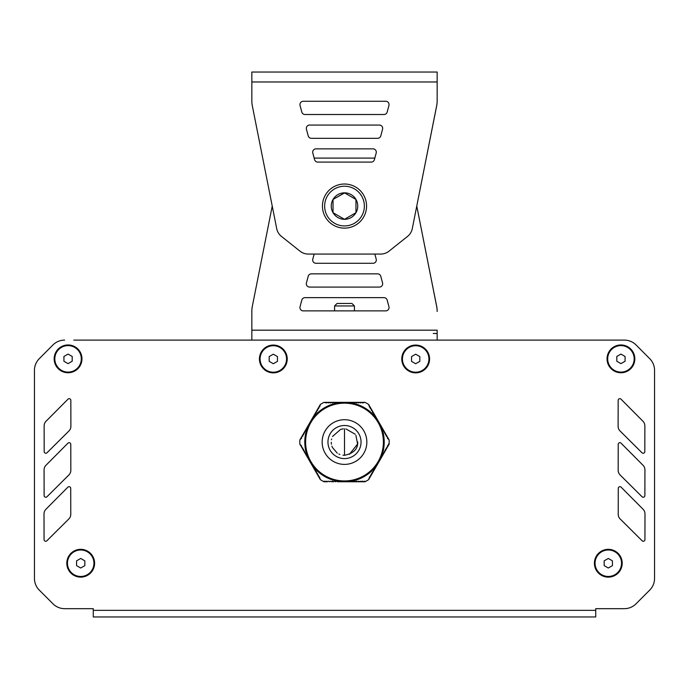 <?xml version="1.0" encoding="UTF-8"?>
<svg xmlns="http://www.w3.org/2000/svg" width="689" height="689" viewBox="0 0 689 689"><rect width="100%" height="100%" fill="white"/><g stroke="black" fill="none" stroke-linecap="round" stroke-linejoin="round"><path stroke-width="1.03" d="M368.658 404.469L369.537 407.233L370.449 407.578L368.658 404.469A44.673 44.673 0 0 0 364.972 402.342L345.508 402.342L344.733 402.962L343.406 402.35M349.978 402.721L349.065 402.6A39.712 39.712 0 0 1 349.978 402.721L351.45 402.342L352.673 402.962L353.431 402.342L354.663 402.962L355.421 402.342L356.652 402.962L357.41 402.342L358.633 402.962L359.391 402.342L360.623 402.962L361.38 402.342L362.603 402.962L364.972 402.342M345.594 402.35L324.028 402.342L326.397 402.962L327.619 402.342L328.377 402.962L329.609 402.342L330.367 402.962L331.59 402.342L332.348 402.962L333.579 402.342L334.337 402.962L335.569 402.342L336.327 402.962L337.55 402.342L339.022 402.721A39.712 39.712 0 0 1 339.935 402.6L339.022 402.721M313.176 417.637L312.617 418.378A39.712 39.712 0 0 1 313.176 417.637L313.581 416.182L314.735 415.424L314.572 414.459L315.726 413.71L315.571 412.737L316.716 411.988L316.561 411.023L317.715 410.265L317.551 409.3L318.706 408.551L318.551 407.578L319.696 406.829L320.342 404.469L310.61 421.323L310.532 422.71L309.611 423.055L309.766 424.028L308.62 424.777L308.543 426.147L307.621 426.5L307.552 427.869L306.631 428.213L306.794 429.187L305.64 429.936L305.795 430.901L304.65 431.658L304.572 433.028L303.651 433.372L303.582 434.75L302.66 435.095L302.824 436.059L301.67 436.817L301.593 438.187L299.87 439.926A44.673 44.673 0 0 0 299.87 444.181L301.593 445.921L301.67 447.29L302.824 448.048L302.66 449.013L303.582 449.357L303.651 450.735L304.572 451.08L304.65 452.449L305.795 453.207L305.64 454.172L306.794 454.921L306.631 455.894L307.552 456.239L307.621 457.608L308.543 457.961L308.62 459.33L309.766 460.08L309.611 461.053L310.532 461.397L310.601 462.767L311.523 463.12L311.6 464.489L312.746 465.239L312.591 466.212L313.745 466.961L313.581 467.926L314.503 468.279L314.572 469.648L315.493 469.993L315.571 471.371L316.484 471.715L316.561 473.085L317.483 473.438L317.551 474.807L318.473 475.152L318.551 476.53L319.463 476.874L320.342 479.639A44.673 44.673 0 0 0 324.028 481.766L327.619 481.766L328.377 481.146L329.609 481.766L330.367 481.146L331.59 481.766L332.348 481.146L333.579 481.766L334.337 481.146L335.569 481.766L336.327 481.146L337.55 481.766L338.308 481.146L339.539 481.766L340.297 481.146L341.52 481.766L342.278 481.146L343.51 481.766L344.267 481.146L345.49 481.766L346.248 481.146L347.48 481.766L348.238 481.146L349.461 481.766L350.219 481.146L351.45 481.766L352.208 481.146L353.431 481.766L354.198 481.146L355.421 481.766L356.179 481.146L357.41 481.766L358.168 481.146L359.391 481.766L360.149 481.146L361.38 481.766L362.138 481.146L364.972 481.766A44.673 44.673 0 0 0 368.658 479.639L369.537 476.874L370.449 476.53L370.527 475.152L371.449 474.807L371.517 473.438L372.439 473.085L372.284 472.12L373.429 471.371L373.507 469.993L374.428 469.648L374.497 468.279L375.419 467.926L375.255 466.961L376.409 466.212L376.254 465.239L377.4 464.489L377.477 463.12L378.399 462.767L378.468 461.397L379.389 461.053L379.234 460.08L380.38 459.33L380.457 457.961L381.379 457.608L381.448 456.239L382.369 455.894L382.206 454.921L383.36 454.172L383.205 453.207L384.35 452.449L384.428 451.08L385.349 450.735L385.418 449.357L386.34 449.013L386.176 448.048L387.33 447.29L387.407 445.921L389.13 444.181A44.673 44.673 0 0 0 389.13 439.926L387.407 438.187L387.33 436.817L386.176 436.059L386.34 435.095L385.418 434.75L385.349 433.372L384.428 433.028L384.35 431.658L383.205 430.901L383.36 429.936L382.206 429.187L382.369 428.213L381.448 427.869L381.379 426.5L380.457 426.147L380.38 424.777L379.234 424.028L379.389 423.055L378.235 422.305L378.339 421.255M324.028 402.342A44.673 44.673 0 0 0 320.342 404.469M324.192 481.103L324.028 481.766L326.397 481.146L327.619 481.766M347.712 481.671L347.747 481.637A39.712 39.712 0 0 1 347.247 481.671M349.065 402.6L348.238 402.962L347.48 402.342L346.248 402.962L345.594 402.359A39.712 39.712 0 0 0 345.413 402.35M343.587 402.35A39.712 39.712 0 0 0 343.406 402.359L342.752 402.962L341.52 402.342L340.762 402.962L339.935 402.6M378.425 421.41A39.712 39.712 0 0 0 378.33 421.263L377.477 420.988L377.4 419.618L376.254 418.869L376.409 417.896L375.496 417.551L375.419 416.182L374.265 415.424L374.428 414.459L373.507 414.115L373.429 412.737L372.516 412.392L372.439 411.023L371.285 410.265L371.449 409.3L370.294 408.551L370.449 407.578L379.381 423.046M312.617 418.378L312.513 419.274L311.6 419.618L311.523 420.988L310.67 421.263A39.712 39.712 0 0 0 310.575 421.41M376.383 465.73A39.712 39.712 0 0 1 375.824 466.47M375.298 467.125A39.712 39.712 0 0 1 350.804 481.266M349.978 481.387A39.712 39.712 0 0 1 349.065 481.508M380.182 424.622A39.712 39.712 0 0 1 380.406 425.079M380.948 426.284A39.712 39.712 0 0 1 381.301 427.137M381.611 427.912A39.712 39.712 0 0 1 381.611 456.196M381.301 456.971A39.712 39.712 0 0 1 380.948 457.823M375.824 417.637A39.712 39.712 0 0 1 376.383 418.378M350.804 402.841A39.712 39.712 0 0 1 375.298 416.983M347.247 402.436A39.712 39.712 0 0 1 347.747 402.471M313.702 416.983A39.712 39.712 0 0 1 338.196 402.841M341.753 481.671A39.712 39.712 0 0 1 341.253 481.637M380.406 459.029A39.712 39.712 0 0 1 380.182 459.485M341.253 402.471A39.712 39.712 0 0 1 341.753 402.436M308.594 425.079A39.712 39.712 0 0 1 308.818 424.622M307.699 427.137A39.712 39.712 0 0 1 308.052 426.284M307.389 456.196A39.712 39.712 0 0 1 307.389 427.912M308.052 457.823A39.712 39.712 0 0 1 307.699 456.971M308.818 459.485A39.712 39.712 0 0 1 308.594 459.029M313.176 466.47A39.712 39.712 0 0 1 312.617 465.73M338.196 481.266A39.712 39.712 0 0 1 313.702 467.125M339.935 481.508A39.712 39.712 0 0 1 339.022 481.387M344.5 403.168A38.885 38.885 0 0 0 305.615 442.054A38.885 38.885 0 0 0 344.5 480.939A38.885 38.885 0 0 0 383.385 442.054A38.885 38.885 0 0 0 344.5 403.168M331.59 481.766L333.579 481.766M337.55 481.766L353.431 481.766M353.44 481.766L364.886 481.766M364.808 481.103L364.972 481.766M299.913 444.259L309.602 461.036M309.619 461.062L310.601 462.767M310.61 462.784L320.299 479.561M310.593 421.349L309.611 423.055M309.602 423.072L299.87 439.926M389.087 439.849L379.398 423.072M388.475 443.992L389.13 444.181M368.701 479.561L378.39 462.784M378.407 462.758L379.389 461.053M379.398 461.036L389.087 444.259M76.557 560.846L80.699 558.46L84.833 560.846L84.833 565.626L80.699 568.012L76.557 565.626L76.557 560.846M93.937 563.232A13.237 13.237 0 0 1 80.699 576.469A13.237 13.237 0 0 1 67.462 563.232A13.237 13.237 0 0 1 80.699 549.994A13.237 13.237 0 0 1 93.937 563.232M604.167 560.846L608.301 558.46L612.443 560.846L612.443 565.626L608.301 568.012L604.167 565.626L604.167 560.846M621.538 563.232A13.237 13.237 0 0 1 608.301 576.469A13.237 13.237 0 0 1 595.063 563.232A13.237 13.237 0 0 1 608.301 549.994A13.237 13.237 0 0 1 621.538 563.232M616.801 356.471L620.935 354.077L625.078 356.471L625.078 361.243L620.935 363.637L616.801 361.243L616.801 356.471M634.173 358.857A13.237 13.237 0 0 1 620.935 372.094A13.237 13.237 0 0 1 607.698 358.857A13.237 13.237 0 0 1 620.935 345.62A13.237 13.237 0 0 1 634.173 358.857M411.54 356.583L415.674 354.189L419.816 356.583L419.816 361.355L415.674 363.749L411.54 361.355L411.54 356.583M428.911 358.969A13.237 13.237 0 0 1 415.674 372.206A13.237 13.237 0 0 1 402.436 358.969A13.237 13.237 0 0 1 415.674 345.732A13.237 13.237 0 0 1 428.911 358.969M269.184 356.583L273.326 354.189L277.46 356.583L277.46 361.355L273.326 363.749L269.184 361.355L269.184 356.583M286.564 358.969A13.237 13.237 0 0 1 273.326 372.206A13.237 13.237 0 0 1 260.089 358.969A13.237 13.237 0 0 1 273.326 345.732A13.237 13.237 0 0 1 286.564 358.969M63.922 356.471L68.065 354.077L72.199 356.471L72.199 361.243L68.065 363.637L63.922 361.243L63.922 356.471M81.302 358.857A13.237 13.237 0 0 1 68.065 372.094A13.237 13.237 0 0 1 54.827 358.857A13.237 13.237 0 0 1 68.065 345.62A13.237 13.237 0 0 1 81.302 358.857M615.596 608.68L595.735 608.68L595.735 610.342L93.265 610.342L93.265 616.956L595.735 616.956L595.735 610.342M73.826 340.108L624.363 340.108A16.545 16.545 0 0 1 636.093 344.982L649.727 358.676A16.545 16.545 0 0 1 654.55 370.346L654.55 578.433A16.545 16.545 0 0 1 649.701 590.137L635.99 603.84L649.701 590.129A16.545 16.545 0 0 0 654.55 578.433L654.55 370.372M34.45 447.953L34.45 578.433A16.545 16.545 0 0 0 39.299 590.129L53.01 603.84L39.299 590.137A16.545 16.545 0 0 1 34.45 578.433L34.45 370.372A16.545 16.545 0 0 1 39.299 358.668L52.907 344.991L39.273 358.676A16.545 16.545 0 0 0 34.45 370.346L34.45 447.953M48.488 599.327L53.01 603.84A16.545 16.545 0 0 0 64.706 608.68L80.027 608.68M573.704 616.956L595.735 616.956M70.778 444.327L70.778 444.327A1.654 1.654 0 0 0 67.953 443.165L45.999 465.239A6.623 6.623 0 0 0 44.07 469.915L44.122 495.589A1.654 1.654 0 0 0 46.947 496.769L68.866 474.988A6.623 6.623 0 0 0 70.829 470.286L70.778 444.327M642.053 496.769L642.053 496.76A1.654 1.654 0 0 0 644.878 495.598L644.93 469.932A6.623 6.623 0 0 0 643.009 465.247L621.056 443.165A1.654 1.654 0 0 0 618.222 444.327L618.171 470.268A6.623 6.623 0 0 0 620.126 474.979L642.053 496.76M618.231 514.287L618.231 514.27A6.623 6.623 0 0 0 620.186 518.981L642.114 540.77A1.654 1.654 0 0 0 644.938 539.599L644.99 513.934A6.623 6.623 0 0 0 643.07 509.249L621.116 487.166A1.654 1.654 0 0 0 618.283 488.329L618.231 514.27M641.993 452.759L641.993 452.759A1.654 1.654 0 0 0 644.818 451.588L644.861 425.923A6.623 6.623 0 0 0 642.94 421.237L620.996 399.164A1.654 1.654 0 0 0 618.162 400.318L618.111 426.258A6.623 6.623 0 0 0 620.057 430.978L641.993 452.759M70.717 488.329L70.717 488.337A1.654 1.654 0 0 0 67.884 487.166L45.939 509.24A6.623 6.623 0 0 0 44.01 513.916L44.062 539.599A1.654 1.654 0 0 0 46.878 540.77L68.805 518.998A6.623 6.623 0 0 0 70.769 514.287L70.717 488.337M70.838 400.318L70.838 400.326A1.654 1.654 0 0 0 68.013 399.155L46.06 421.229A6.623 6.623 0 0 0 44.139 425.905L44.182 451.588A1.654 1.654 0 0 0 47.007 452.759L68.934 430.987A6.623 6.623 0 0 0 70.889 426.276L70.838 400.326M64.637 340.108A16.545 16.545 0 0 0 52.907 344.982A16.545 16.545 0 0 1 64.637 340.108M624.363 340.108L615.174 340.108M595.313 340.108L588.699 340.108M568.838 340.108L562.224 340.108M542.364 340.108L535.741 340.108M515.889 340.108L509.266 340.108M489.414 340.108L482.791 340.108M462.939 340.108L456.316 340.108M232.684 340.108L226.061 340.108M206.209 340.108L199.586 340.108M179.734 340.108L173.111 340.108M153.259 340.108L146.636 340.108M126.776 340.108L120.162 340.108M100.301 340.108L93.687 340.108M608.973 608.68L624.294 608.68A16.545 16.545 0 0 0 635.99 603.84M93.265 610.342L93.265 608.68L64.706 608.68M68.065 344.956A13.901 13.901 0 0 1 81.965 358.857A13.901 13.901 0 0 1 68.065 372.758A13.901 13.901 0 0 1 54.164 358.857A13.901 13.901 0 0 1 68.065 344.956M80.699 549.331A13.901 13.901 0 0 1 94.6 563.232A13.901 13.901 0 0 1 80.699 577.132A13.901 13.901 0 0 1 66.799 563.232A13.901 13.901 0 0 1 80.699 549.331M620.935 344.956A13.901 13.901 0 0 1 634.836 358.857A13.901 13.901 0 0 1 620.935 372.758A13.901 13.901 0 0 1 607.035 358.857A13.901 13.901 0 0 1 620.935 344.956M608.301 549.331A13.901 13.901 0 0 1 622.201 563.232A13.901 13.901 0 0 1 608.301 577.132A13.901 13.901 0 0 1 594.4 563.232A13.901 13.901 0 0 1 608.301 549.331M415.674 345.068A13.901 13.901 0 0 1 429.574 358.969A13.901 13.901 0 0 1 415.674 372.87A13.901 13.901 0 0 1 401.773 358.969A13.901 13.901 0 0 1 415.674 345.068M273.326 345.068A13.901 13.901 0 0 1 287.227 358.969A13.901 13.901 0 0 1 273.326 372.87A13.901 13.901 0 0 1 259.426 358.969A13.901 13.901 0 0 1 273.326 345.068M349.418 454.344L357.591 444.009L355.894 435.319M355.179 434.234L345.904 428.894M343.329 428.868L340.96 429.299M340.667 429.385L332.494 436.481M331.607 439.048L331.461 439.771M331.263 442.243L331.443 444.207M331.917 446.153L332.374 447.368M332.425 447.488L337.283 453.155M338.876 454.034L339.866 454.456M342.941 455.196L344.5 455.291L344.5 428.816L344.5 455.291C353.509 453.465 357.918 449.047 357.737 442.045M376.194 153.027L374.42 159.641A3.307 3.307 0 0 1 371.225 162.096L317.767 162.096A3.307 3.307 0 0 1 314.572 159.641L312.797 153.027A3.307 3.307 0 0 1 315.993 148.858L372.999 148.858A3.307 3.307 0 0 1 376.194 153.027M303.255 101.274A3.307 3.307 0 0 0 300.059 105.443A3.307 3.307 0 0 1 303.246 101.274L385.745 101.274A3.307 3.307 0 0 1 388.94 105.443L387.166 112.057A3.307 3.307 0 0 1 383.971 114.512L305.02 114.512A3.307 3.307 0 0 1 301.816 112.057L300.051 105.443L301.834 112.057A3.307 3.307 0 0 0 305.029 114.512M382.567 129.231L380.793 135.854A3.307 3.307 0 0 1 377.598 138.308L311.394 138.308A3.307 3.307 0 0 1 308.198 135.854L306.424 129.231A3.307 3.307 0 0 1 309.619 125.062L379.372 125.062A3.307 3.307 0 0 1 382.567 129.231M251.838 81.974L251.838 72.044L437.162 72.044L437.162 100.672A26.475 26.475 0 0 1 436.49 106.588L412.22 228.989A13.237 13.237 0 0 1 407.569 236.387L389.001 251.175A13.237 13.237 0 0 1 380.75 254.06L308.25 254.06A13.237 13.237 0 0 1 299.999 251.175L281.431 236.387A13.237 13.237 0 0 1 276.78 228.998L252.51 106.735A26.475 26.475 0 0 1 251.838 100.809L251.838 81.974L437.162 81.974L437.162 100.809A26.475 26.475 0 0 1 436.49 106.735L416.767 206.071L436.49 305.563A26.475 26.475 0 0 1 437.162 311.48L437.162 311.333A26.475 26.475 0 0 0 436.49 305.416L416.767 206.063M334.578 305.95L337.059 303.47L351.95 303.47L354.43 305.95L334.578 305.95L334.578 310.877M322.435 206.071A22.065 22.065 0 0 1 344.5 184.015A22.065 22.065 0 0 1 366.565 206.071A22.065 22.065 0 0 1 344.5 228.137A22.065 22.065 0 0 1 322.435 206.071M355.963 212.694A13.237 13.237 0 0 0 344.5 192.834A13.237 13.237 0 0 0 333.037 212.694A13.237 13.237 0 0 0 355.963 212.694L344.5 219.309L333.037 212.694L333.037 199.457L344.5 192.834L355.963 199.457L355.963 212.694M344.621 192.903L333.037 199.457M357.737 206.071A13.237 13.237 0 0 0 337.877 194.608A13.237 13.237 0 0 0 337.877 217.543A13.237 13.237 0 0 0 357.737 206.071M376.194 259.124L374.833 254.06L314.167 254.06L312.806 259.124A3.307 3.307 0 0 0 315.993 263.293L372.999 263.293A3.307 3.307 0 0 0 376.194 259.124M314.158 254.06L312.797 259.124A3.307 3.307 0 0 0 316.001 263.293M303.255 310.877A3.307 3.307 0 0 1 300.059 306.708A3.307 3.307 0 0 0 303.246 310.877L385.745 310.877A3.307 3.307 0 0 0 388.94 306.708L387.166 300.094A3.307 3.307 0 0 0 383.971 297.639L305.02 297.639A3.307 3.307 0 0 0 301.816 300.094L300.051 306.708L301.834 300.094A3.307 3.307 0 0 1 305.029 297.639M382.567 282.921L380.793 276.298A3.307 3.307 0 0 0 377.598 273.843L311.394 273.843A3.307 3.307 0 0 0 308.198 276.298L306.424 282.921A3.307 3.307 0 0 0 309.619 287.08L379.372 287.08A3.307 3.307 0 0 0 382.567 282.921M272.233 206.071L252.51 305.416A26.475 26.475 0 0 0 251.838 311.333L251.838 340.108M437.162 340.108L437.162 330.177L251.838 330.177M314.158 158.091L374.833 158.091L314.158 158.091M316.001 148.858A3.307 3.307 0 0 0 312.806 153.027L314.167 158.091M309.628 125.062A3.307 3.307 0 0 0 306.433 129.231L308.207 135.854A3.307 3.307 0 0 0 311.402 138.308M433.286 333.485L437.162 333.485M309.628 287.08A3.307 3.307 0 0 1 306.433 282.921L308.207 276.298A3.307 3.307 0 0 1 311.402 273.843M344.5 419.713A22.341 22.341 0 0 0 322.159 442.054A22.341 22.341 0 0 0 344.5 464.395A22.341 22.341 0 0 0 366.841 442.054A22.341 22.341 0 0 0 344.5 419.713M344.5 458.598A16.545 16.545 0 0 1 330.169 433.777A16.545 16.545 0 0 1 358.831 433.777A16.545 16.545 0 0 1 344.5 458.598M364.36 206.071A19.86 19.86 0 0 0 344.5 186.219A19.86 19.86 0 0 0 324.64 206.071A19.86 19.86 0 0 0 344.5 225.932A19.86 19.86 0 0 0 364.36 206.071M354.43 305.95L354.43 310.877M337.05 303.47L334.57 305.95L334.57 310.877"/></g></svg>
